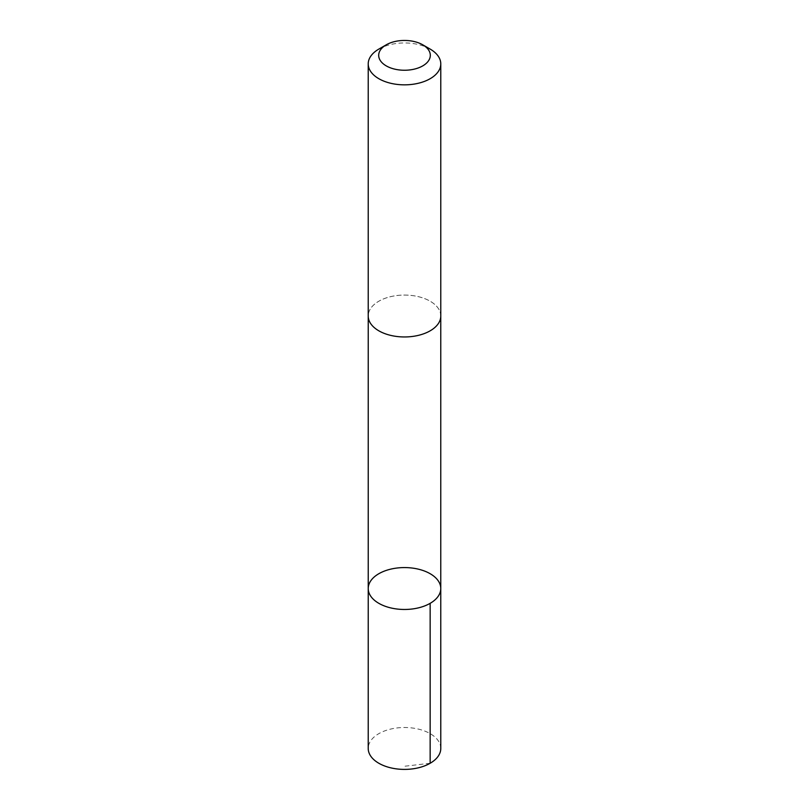 <?xml version="1.0" encoding="UTF-8"?>
<svg xmlns="http://www.w3.org/2000/svg" width="809" height="809" viewBox="0 0 809 809"><rect width="100%" height="100%" fill="white"/><g stroke="black" fill="none" stroke-linecap="round" stroke-linejoin="round"><path stroke-width="0.61" stroke-dasharray="4.04 3.03" d="M440.784 748.446A36.284 20.943 0 0 0 435.03 737.13A36.284 20.943 0 0 0 394.286 728.353A36.284 20.943 0 0 0 368.216 748.446M373.98 327.332A36.274 20.943 0 0 0 414.714 336.109A36.274 20.943 0 0 0 440.774 316.016A36.274 20.943 0 0 0 435.02 304.7A36.274 20.943 0 0 0 394.286 295.922A36.274 20.943 0 0 0 368.226 316.016A36.274 20.943 0 0 0 373.98 327.332M368.226 588.517A36.274 20.943 180 0 1 404.5 567.574A36.274 20.943 180 0 1 440.774 588.517M440.784 316.016A36.284 20.943 0 0 0 435.03 304.7A36.284 20.943 0 0 0 394.286 295.912A36.284 20.943 0 0 0 368.216 316.016M430.155 49.086A36.284 20.943 0 0 0 378.845 49.086M430.155 763.261L404.5 766.254"/><path stroke-width="1.21" d="M373.97 599.843A36.274 20.943 180 0 1 368.226 588.517A36.274 20.943 180 0 1 404.5 567.574A36.274 20.943 180 0 1 440.774 588.517A36.274 20.943 180 0 1 414.714 608.621A36.274 20.943 180 0 1 373.97 599.843A36.274 20.943 180 0 1 368.226 588.517L368.216 748.446A36.284 20.943 0 0 0 373.97 759.772A36.284 20.943 0 0 0 414.714 768.55A36.284 20.943 0 0 0 440.784 748.446L440.774 588.517A36.274 20.943 180 0 1 414.714 608.621A36.274 20.943 180 0 1 373.97 599.843M386.247 44.819L378.845 49.086A36.284 20.943 0 0 0 368.216 63.901L368.216 316.016A36.284 20.943 0 0 0 404.5 336.959A36.284 20.943 0 0 0 440.784 316.016L440.784 63.901A36.284 20.943 0 0 0 435.03 52.585A36.284 20.943 0 0 0 430.155 49.086L422.753 44.819A25.807 14.896 0 0 0 386.247 44.819A25.807 14.896 0 0 0 384.993 65.104A25.807 14.896 0 0 0 419.962 67.278A25.807 14.896 0 0 0 426.212 47.296A25.807 14.896 0 0 0 422.753 44.819M368.216 63.901A36.284 20.943 0 0 0 404.5 84.844A36.284 20.943 0 0 0 440.784 63.901M430.155 603.332L430.155 763.261M368.226 316.481L368.226 588.517M440.774 316.481L440.774 588.517"/></g></svg>
